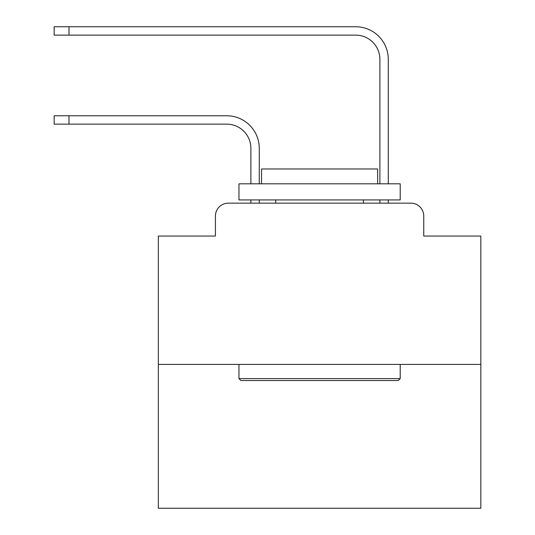 <?xml version="1.0" encoding="UTF-8"?>
<svg xmlns="http://www.w3.org/2000/svg" width="535" height="535" viewBox="0 0 535 535"><rect width="100%" height="100%" fill="white"/><g stroke="black" fill="none" stroke-linecap="round" stroke-linejoin="round"><path stroke-width="0.8" d="M215.418 216.06L215.418 236.055L215.418 216.06A12.9 12.9 0 0 1 228.318 203.16L250.888 203.16L250.888 199.936M480.838 364.415L158.333 364.415L158.333 508.25L480.838 508.25L480.838 236.055L423.753 236.055L423.753 216.06A12.9 12.9 0 0 0 410.853 203.16L228.318 203.16M158.333 364.415L158.333 236.055L215.418 236.055M259.274 199.936L259.274 203.16L259.274 199.936L259.274 203.16L259.274 199.936L259.274 203.16L259.274 199.936L259.274 203.16L259.274 199.936L259.274 203.16L259.274 199.936L259.274 203.16L259.274 199.936L259.274 203.16L259.274 199.936L259.274 203.16L259.274 199.936L259.274 203.16L259.274 199.936L259.274 203.16L259.274 199.936L259.274 203.16L259.274 199.936L259.274 203.16L259.274 199.936L259.274 203.16L259.274 199.936L259.274 203.16L259.274 199.936L259.274 203.16L259.274 199.936L259.274 203.16L259.274 199.936L259.274 203.16L259.274 199.936L259.274 203.16L269.272 203.16M369.892 203.16L379.89 203.16L379.89 199.936M388.276 199.936L388.276 203.16L388.276 199.936L388.276 203.16L388.276 199.936L388.276 203.16L388.276 199.936L388.276 203.16L388.276 199.936L388.276 203.16L388.276 199.936L388.276 203.16L388.276 199.936L388.276 203.16L388.276 199.936L388.276 203.16L388.276 199.936L388.276 203.16L388.276 199.936L388.276 203.16L388.276 199.936L388.276 203.16L388.276 199.936L388.276 203.16L388.276 199.936L388.276 203.16L388.276 199.936L388.276 203.16L388.276 199.936L388.276 203.16L388.276 199.936L388.276 203.16L388.276 199.936L388.276 203.16L388.276 199.936L388.276 203.16L410.853 203.16M423.753 236.055L423.753 216.06M259.274 183.813L259.274 148.335A32.575 32.575 0 0 0 226.706 115.761L68.995 115.761L68.995 124.147L54.162 124.147L54.162 115.761L68.995 115.761M68.995 124.147L226.706 124.147A24.189 24.189 0 0 1 250.888 148.335L250.888 183.813M388.276 183.813L388.276 59.325A32.575 32.575 0 0 0 355.708 26.75L68.995 26.75L68.995 35.136L54.162 35.136L54.162 26.75L68.995 26.75M68.995 35.136L355.708 35.136A24.189 24.189 0 0 1 379.89 59.325L379.89 183.813M226.706 124.147A24.189 24.189 0 0 1 250.888 148.335A24.189 24.189 0 0 0 226.706 124.147A24.189 24.189 0 0 1 250.888 148.335A24.189 24.189 0 0 0 226.706 124.147A24.189 24.189 0 0 1 250.888 148.335A24.189 24.189 0 0 0 226.706 124.147A24.189 24.189 0 0 1 250.888 148.335A24.189 24.189 0 0 0 226.706 124.147A24.189 24.189 0 0 1 250.888 148.335A24.189 24.189 0 0 0 226.706 124.147A24.189 24.189 0 0 1 250.888 148.335A24.189 24.189 0 0 0 226.706 124.147A24.189 24.189 0 0 1 250.888 148.335A24.189 24.189 0 0 0 226.706 124.147A24.189 24.189 0 0 1 250.888 148.335A24.189 24.189 0 0 0 226.706 124.147A24.189 24.189 0 0 1 250.888 148.335A24.189 24.189 0 0 0 226.706 124.147A24.189 24.189 0 0 1 250.888 148.335A24.189 24.189 0 0 0 226.706 124.147A24.189 24.189 0 0 1 250.888 148.335A24.189 24.189 0 0 0 226.706 124.147A24.189 24.189 0 0 1 250.888 148.335A24.189 24.189 0 0 0 226.706 124.147A24.189 24.189 0 0 1 250.888 148.335A24.189 24.189 0 0 0 226.706 124.147A24.189 24.189 0 0 1 250.888 148.335A24.189 24.189 0 0 0 226.706 124.147A24.189 24.189 0 0 1 250.888 148.335A24.189 24.189 0 0 0 226.706 124.147A24.189 24.189 0 0 1 250.888 148.335A24.189 24.189 0 0 0 226.706 124.147A24.189 24.189 0 0 1 250.888 148.335A24.189 24.189 0 0 0 226.706 124.147M355.708 35.136A24.189 24.189 0 0 1 379.89 59.325A24.189 24.189 0 0 0 355.708 35.136A24.189 24.189 0 0 1 379.89 59.325A24.189 24.189 0 0 0 355.708 35.136A24.189 24.189 0 0 1 379.89 59.325A24.189 24.189 0 0 0 355.708 35.136A24.189 24.189 0 0 1 379.89 59.325A24.189 24.189 0 0 0 355.708 35.136A24.189 24.189 0 0 1 379.89 59.325A24.189 24.189 0 0 0 355.708 35.136A24.189 24.189 0 0 1 379.89 59.325A24.189 24.189 0 0 0 355.708 35.136A24.189 24.189 0 0 1 379.89 59.325A24.189 24.189 0 0 0 355.708 35.136A24.189 24.189 0 0 1 379.89 59.325A24.189 24.189 0 0 0 355.708 35.136A24.189 24.189 0 0 1 379.89 59.325A24.189 24.189 0 0 0 355.708 35.136A24.189 24.189 0 0 1 379.89 59.325A24.189 24.189 0 0 0 355.708 35.136A24.189 24.189 0 0 1 379.89 59.325A24.189 24.189 0 0 0 355.708 35.136A24.189 24.189 0 0 1 379.89 59.325A24.189 24.189 0 0 0 355.708 35.136A24.189 24.189 0 0 1 379.89 59.325A24.189 24.189 0 0 0 355.708 35.136A24.189 24.189 0 0 1 379.89 59.325A24.189 24.189 0 0 0 355.708 35.136A24.189 24.189 0 0 1 379.89 59.325A24.189 24.189 0 0 0 355.708 35.136A24.189 24.189 0 0 1 379.89 59.325A24.189 24.189 0 0 0 355.708 35.136A24.189 24.189 0 0 1 379.89 59.325A24.189 24.189 0 0 0 355.708 35.136M398.274 380.539L240.89 380.539L238.958 378.606L400.213 378.606L398.274 380.539M238.958 183.813L400.213 183.813L400.213 199.936L238.958 199.936L238.958 183.813M377.636 183.813L377.636 168.973L261.535 168.973L261.535 183.813M238.958 364.415L238.958 378.606M400.213 364.415L400.213 378.606M275.726 199.936L275.726 203.16M363.446 199.936L363.446 203.16"/></g></svg>
